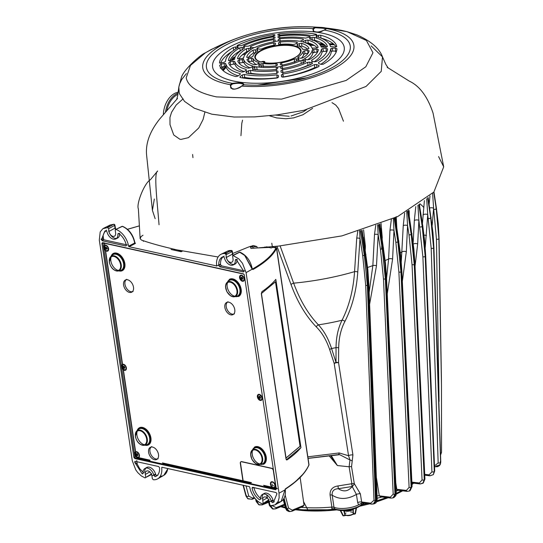 <?xml version="1.0" encoding="UTF-8"?>
<svg xmlns="http://www.w3.org/2000/svg" width="543" height="543" viewBox="0 0 543 543"><rect width="100%" height="100%" fill="white"/><g stroke="black" fill="none" stroke-linecap="round" stroke-linejoin="round"><path stroke-width="0.81" d="M269.145 499.608L262.479 503.924A16.249 10.446 62.2 0 1 249.76 487.152L249.325 486.616L161.984 467.265L161.685 467.638L162.228 467.319M161.984 467.265L161.685 467.638A16.249 10.446 62.2 0 1 157.667 478.858A16.249 10.446 62.2 0 1 153.275 479.727L152.332 478.621L151.925 475.878L155.569 474.032M268.914 500.327L262.669 503.958L268.466 500.354A1.018 0.658 59.3 0 0 268.894 500.341M263.145 503.171L262.737 500.429A4.568 2.939 62.2 0 1 263.85 497.15A4.568 2.939 62.2 0 1 269.342 501.895L269.749 504.637L270.699 505.743L275.077 504.868L278.104 501.522L279.156 497.714L279.041 493.207L246.074 272.634L252.162 269.206L253.045 269.484A0.509 0.36 -119.4 0 0 252.59 268.948L251.986 268.792M308.981 464.652L308.994 464.733C305.499 472.817 297.768 480.772 285.794 488.598L285.136 489.806L279.041 493.207M285.007 489.881L281.131 501.474L277.568 502.458M224.687 253.561A16.012 10.29 62.2 0 1 227.402 251.192A16.012 10.29 62.2 0 1 231.128 250.52A1.018 0.679 63.2 0 1 232.085 251.633A1.018 0.373 -8.5 0 0 232.336 251.328A1.018 0.373 -8.5 0 0 232.024 251.117A1.018 0.719 94.1 0 0 231.128 250.52L225.067 253.588L226.01 254.701L226.417 257.443A4.568 2.939 62.2 0 0 231.8 262.242A4.568 2.939 62.2 0 0 233.022 258.902L232.614 256.16L233.286 255.414L239.694 252.244L244.723 255.481L252.162 269.206A0.509 0.36 -42.6 0 0 252.217 269.036L251.938 268.581A0.509 0.339 102.5 0 0 251.972 268.704M239.029 252.57A1.018 0.638 63.8 0 1 239.273 252.244L232.886 255.42L238.757 258.821L242.497 263.321L246.074 272.634M239.273 252.244A1.018 0.638 63.8 0 1 239.28 252.237A1.018 0.638 63.8 0 1 239.694 252.244A1.018 0.624 -68.5 0 1 240.094 252.203C246.502 255.278 250.554 260.803 252.251 268.785L252 268.853M135.994 455.713L104.161 242.707M134.929 457.023L133.911 457.444L101.921 243.407L103.604 242.884M142.999 235.194L140.915 236.762L140.169 238.716L141.445 240.054L145.361 241.418C153.655 244.14 164.224 246.963 177.059 249.895L218.11 256.995M232.662 253.506L248.49 247.045L253.445 245.545L256.873 246.57L257.362 247.954L278.83 246.054L341.934 235.893L397.632 216.589L433.891 192.025L443.699 166.844L438.581 156.588M134.576 242.578L134.657 243.074A0.509 0.339 -117 0 0 135.092 243.61L135.478 243.216L134.61 242.789M151.755 473.788L145.056 477.908L141.316 475.926L137.841 472.695L135.77 469.892L132.268 460.688L99.301 240.115L100.204 231.888L102.851 228.718L107.643 227.578L108.593 228.684L109 231.427A4.568 2.939 62.2 0 0 114.376 236.232A4.568 2.939 62.2 0 0 115.605 232.893L115.197 230.151L115.863 229.397L122.297 226.411A16.012 10.29 62.2 0 1 134.657 243.074L134.603 242.585L134.657 243.074L128.582 246.169L129.017 246.705L135.092 243.61M273.305 247.187L271.195 247.954L268.934 247.452L256.859 247.988M216.63 265.927L129.017 246.705M171.031 249.475L181.158 251.714L182.496 251.056M103.455 238.004L101.039 239.212M253.045 269.484C265.16 262.602 273.02 255.522 276.638 248.239L276.489 248.09A0.509 0.339 102.5 0 0 276.082 247.798C272.484 255.047 264.651 262.099 252.59 268.948L252.217 269.036M286.378 459.812L287.098 459.867L286.032 459.045L261.312 293.62L261.957 291.639A119.854 43.949 -8.5 0 0 275.824 279.367L300.965 447.588A119.854 43.949 171.5 0 1 287.098 459.867L286.724 459.982M285.36 489.311L285.218 489.847L285.475 488.999L295.236 481.817L302.695 474.467M285.794 488.598A0.509 0.353 57 0 1 285.475 488.999L285.231 488.917M181.124 251.341L178.26 250.703M415.042 266.24L417.669 243.963L418.891 220.343L422.882 256.744L431.936 471.853L429.065 474.867L424.714 474.338M415.782 206.618L414.323 220.607A3.048 1.561 3 0 1 418.891 220.343L417.906 205.234M408.472 210.406L409.558 220.112A3.048 1.602 -178 0 1 408.852 219.467M409.286 215.863L409.15 210.603M402.343 281.389L406.327 251.769L407.569 225.583L409.001 234.827L412.035 264.638L422.06 479.958L419.339 483.005L411.872 482.116M404.664 213.06L403.252 225.678A3.048 1.554 2.7 0 1 407.569 225.583L406.707 211.451M395.352 217.662L396.865 230.11A3.048 1.595 -178.2 0 1 396.702 230.008M396.811 227.924L396.214 216.643M387.254 293.844L392.596 259.059L393.98 230.361L395.833 242.212L398.888 272.029L409.11 487.39L406.388 490.438L396.79 489.291L395.799 482.971M391.408 218.897L389.969 230.293A3.048 1.554 2.8 0 1 393.98 230.361L393.281 218.374M379.903 224.15L381.96 239.646A3.048 1.595 -178.2 0 1 381.593 239.395M381.987 237.42A3.048 1.595 -178.2 0 1 382.231 237.311L381.023 223.254M369.64 304.073L376.482 265.819L378.166 234.685L380.439 249.108L383.487 278.919L393.18 494.164L390.315 497.184L379.292 495.834L376.414 477.718M375.77 225.223L374.5 234.467A3.048 1.568 3.1 0 1 378.166 234.685L377.629 224.802M362.1 230.286L364.726 248.714A3.048 1.609 -177.9 0 1 364.115 248.199M363.878 247.54A3.048 1.609 -177.9 0 1 363.966 247.201M364.76 246.468A3.048 1.609 -177.9 0 1 365.385 246.223L363.566 229.832M357.823 231.026L356.724 238.18A3.048 1.588 3.7 0 1 360.002 238.526L362.697 255.488L365.697 285.285L373.991 500.218L370.767 503.171L361.652 501.99L360.369 493.838L354.294 483.609L351.545 466.688L352.916 454.959L338.56 362.717L338.669 347.92C338.852 337.821 340.936 328.977 344.927 321.395C352.217 307.033 356.493 290.573 357.762 272.016L360.002 238.526L359.615 230.707M356.724 238.18L354.572 271.643C353.33 289.914 349.156 306.109 342.036 320.241C338.133 328.04 336.137 337.169 336.049 347.615L336.002 362.398L331.576 348.511C328.359 338.615 323.961 330.728 318.381 324.85C308.207 314.18 299.967 300.286 293.654 283.168L280.12 245.952M271.799 243.237L272.416 247.377M267.129 247.527L267.02 246.8M275.722 246.291L275.932 247.703M265.038 246.909L264.841 247.649M365.256 249.807L365.385 246.223M374.5 234.467L372.851 265.588L369.159 292.29M382.184 238.744L382.231 237.311M389.969 230.293L388.598 258.984L386.548 278.444M403.252 225.678L401.263 261.733M414.323 220.607L413.169 242.653M419.522 205.505L422.773 225.813A1.52 0.557 171.5 0 1 422.603 226.126L424.504 241.37L425.529 256.153L434.597 471.202L433.423 474.46M424.395 200.591L422.434 223.533M429.988 195.894L429.126 204.182M254.253 497.449L252.59 498.141L248.762 496.092L246.013 485.883M256.527 500.951L256.948 501.997M300.136 477.46L304.06 505.275L292.277 510.149L288.55 508.044L285.19 495.189M258.963 504.786L256.486 501.813L255.848 499.37M256.357 499.893L256.9 501.976L259.255 504.922L261.882 504.881L268.561 502.132M262.357 503.877L259.439 502.418M268.378 501.433L264.041 503.218M269.756 504.956L270.624 506.619M250.33 246.352L250.92 248.422L250.52 247.031L256.873 246.57M250.119 246.427L250.52 247.031M101.921 243.407L102.539 242.646L243.42 273.855L244.296 274.955L276.278 488.971L275.681 489.745L134.8 458.536L135.926 458.075M241.492 461.733L271.581 468.399A2.029 1.303 62.2 0 1 273.326 470.591L275.837 487.417A2.029 1.303 62.2 0 1 275.321 488.89A2.029 1.303 62.2 0 1 274.649 488.958L244.56 482.293A2.029 1.303 62.2 0 1 242.816 480.1L240.305 463.281A2.029 1.303 62.2 0 1 240.82 461.808A2.029 1.303 62.2 0 1 241.492 461.733L241.696 461.625A2.029 1.303 62.2 0 0 241.031 461.699A2.029 1.303 62.2 0 0 240.508 463.172L243.02 479.992A2.029 1.303 62.2 0 0 244.771 482.184L135.791 458.041A1.018 0.652 62.2 0 1 134.915 456.948L103.068 243.861A1.018 0.652 62.2 0 1 103.333 243.128A1.018 0.652 62.2 0 1 103.665 243.088L243.468 274.059A1.018 0.652 62.2 0 1 244.343 275.158M241.696 461.625L271.785 468.29A2.029 1.303 62.2 0 1 273.529 470.482M137.121 430.68A9.699 6.238 62.2 0 1 139.375 427.769A9.699 6.238 62.2 0 1 149.413 433.436A9.699 6.238 62.2 0 1 148.429 444.927A9.699 6.238 62.2 0 1 144.805 445.158M111.071 256.377A9.699 6.238 62.2 0 1 113.324 253.466A9.699 6.238 62.2 0 1 123.37 259.14A9.699 6.238 62.2 0 1 122.379 270.624A9.699 6.238 62.2 0 1 118.761 270.862M124.462 370.367A3.299 2.124 62.2 0 1 121.584 366.07A3.299 2.124 62.2 0 1 124.741 364.91A3.299 2.124 62.2 0 1 126.417 368.086A3.299 2.124 62.2 0 1 124.462 370.367M106.652 251.205A3.299 2.124 62.2 0 1 103.774 246.909A3.299 2.124 62.2 0 1 106.937 245.748A3.299 2.124 62.2 0 1 108.614 248.925A3.299 2.124 62.2 0 1 106.652 251.205M137.522 457.749A3.299 2.124 62.2 0 1 134.644 453.453A3.299 2.124 62.2 0 1 137.807 452.292A3.299 2.124 62.2 0 1 139.476 455.468A3.299 2.124 62.2 0 1 137.522 457.749M129.485 292.412A6.855 4.405 62.2 0 1 123.974 286.595A6.855 4.405 62.2 0 1 125.345 280.039A6.855 4.405 62.2 0 1 132.438 284.043A6.855 4.405 62.2 0 1 131.739 292.168A6.855 4.405 62.2 0 1 129.485 292.412M154.483 459.697A6.855 4.405 62.2 0 1 148.979 453.887A6.855 4.405 62.2 0 1 150.343 447.33A6.855 4.405 62.2 0 1 157.443 451.335A6.855 4.405 62.2 0 1 156.744 459.453A6.855 4.405 62.2 0 1 154.483 459.697M266.246 457.125A9.699 6.238 62.2 0 1 263.769 464.15L263.423 464.333A9.699 6.238 -117.8 0 0 265.907 457.308A9.699 6.238 -117.8 0 0 254.368 447.174L254.715 446.991A9.699 6.238 62.2 0 1 266.246 457.125M241.18 289.365A9.699 6.238 62.2 0 1 238.696 296.397L238.35 296.573A9.699 6.238 -117.8 0 0 240.834 289.548A9.699 6.238 -117.8 0 0 229.302 279.414L229.641 279.238A9.699 6.238 62.2 0 1 241.18 289.365M242.416 281.281A3.299 2.124 62.2 0 1 239.538 276.991A3.299 2.124 62.2 0 1 242.701 275.83A3.299 2.124 62.2 0 1 244.377 279.007A3.299 2.124 62.2 0 1 242.416 281.281M260.226 400.442A3.299 2.124 62.2 0 1 257.348 396.146A3.299 2.124 62.2 0 1 260.511 394.985A3.299 2.124 62.2 0 1 262.188 398.162A3.299 2.124 62.2 0 1 260.226 400.442M230.761 314.845A6.855 4.405 62.2 0 1 225.25 309.035A6.855 4.405 62.2 0 1 226.614 302.471A6.855 4.405 62.2 0 1 233.714 306.483A6.855 4.405 62.2 0 1 233.015 314.601A6.855 4.405 62.2 0 1 230.761 314.845M251.497 482.646L162.377 462.901M276.971 488.286L263.545 485.313M276.183 488.245A1.018 0.652 62.2 0 1 275.925 488.978A1.018 0.652 62.2 0 1 275.593 489.012L274.86 488.849A2.029 1.303 62.2 0 0 275.525 488.781L275.321 488.89M150.119 460.186L137.169 457.315M250.886 482.863L162.995 463.389M149.61 460.43L137.006 457.634L136.117 456.541M277.371 488.727L264.265 485.829M334.373 44.764L329.784 44.702M324.239 44.641L319.922 44.587M312.483 44.499L308.852 44.458M307.128 43.501L310.094 43.535M319.053 43.644L322.895 43.691M329.194 43.766L333.354 43.813M308.214 44.071L311.594 44.105M319.596 44.207L323.723 44.255M329.567 44.322L333.979 44.377M221.598 69.063L223.906 66.477M230.85 58.705L233.924 55.25M282.964 71.276L282.577 71.323M312.198 50.255A34.637 12.699 171.5 0 1 304.854 58.488L304.528 58.909L305.003 59.228L307.297 59.784L309.517 59.492A40.834 14.973 -8.5 0 0 318.361 49.589L316.8 49.148L313.657 49.535L312.198 50.255L312.768 53.092L314.227 52.372L313.073 52.535L317.594 52.006M305.607 40.297L303.456 41.37L303.042 41.804L303.428 42.137A34.637 12.699 171.5 0 1 312.015 48.117L316.698 48.028L318.157 47.268A40.834 14.973 -8.5 0 0 307.827 40.067L305.607 40.297L306.021 43.182L308.248 42.958A40.671 14.912 171.5 0 1 317.241 47.933M238.9 58.997A40.671 14.912 171.5 0 1 246.827 51.612L249.033 51.218L248.599 48.327L246.4 48.727A40.834 14.973 -8.5 0 0 237.556 58.63L237.556 58.698M238.968 63.158L243.753 62.309L242.599 62.472L244.146 62.771L243.868 59.886L242.321 59.594L239.198 60.083L237.753 60.952A40.834 14.973 -8.5 0 0 248.09 68.153L250.296 67.821L252.427 66.64L252.834 66.198L252.447 65.873A34.637 12.699 171.5 0 1 243.868 59.886M229.669 60.85A49.915 18.306 171.5 0 1 240.237 50.743L241.119 50.397M232.2 51.354A59.16 21.693 -8.5 0 0 220.58 63.253M313.216 40.202L314.607 40.257A49.915 18.306 171.5 0 1 326.642 47.16M336.076 46.969A59.16 21.693 -8.5 0 0 321.049 38.132L320.628 35.227A59.316 21.754 171.5 0 1 336.762 46.481L336.769 46.535M314.132 61.814A44.037 16.147 -8.5 0 0 321.985 52.074L323.458 51.436L327.042 51.293M320.75 64.278A53.282 19.541 -8.5 0 0 331.284 51.605L332.764 51.056L336.504 51.164M242.626 77.954L244.723 77.405A53.282 19.541 -8.5 0 0 277.14 77.792L277.792 77.792M246.508 73.061L246.468 73.095A50.071 18.36 -8.5 0 0 276.523 73.454L278.057 72.524L277.921 71.126L276.462 70.685A43.881 16.093 171.5 0 1 250.438 70.373L248.402 70.773L248.837 73.678L250.866 73.271A44.037 16.147 -8.5 0 0 263.932 74.316M282.536 77.16L283.29 76.93A53.282 19.541 -8.5 0 0 314.852 67.522L316.936 67.434L316.508 64.502L314.417 64.597A53.119 19.48 171.5 0 1 282.706 74.045L281.369 74.975L281.539 76.604M297.272 69.334A44.037 16.147 -8.5 0 0 308.044 65.208L310.107 65.038L309.686 62.133L307.616 62.309A43.881 16.093 171.5 0 1 282.279 69.864L280.941 70.705L281.084 72.131M283.331 75.294L282.964 75.328M220.275 68.167L221.693 67.122L224.442 66.327L225.963 66.456A53.282 19.541 -8.5 0 0 238.248 75.837M229.716 65.119L233.476 64.122L235.004 64.332A44.037 16.147 -8.5 0 0 244.187 71.595M251.518 58.291L248.375 58.732L246.929 59.56A31.589 11.586 -8.5 0 0 254.334 64.726L256.574 64.454L258.719 63.321L258.773 62.56A25.392 9.312 171.5 0 1 253.052 58.576L251.518 58.291L251.796 61.176L253.364 61.746A25.569 9.374 -8.5 0 0 256.31 64.569M304.555 53.764A26.41 9.686 171.5 0 1 304.542 54.069L305.03 53.669L304.46 50.832L303.008 51.531A25.392 9.312 171.5 0 1 298.114 57.015L298.29 57.741L300.584 58.244L302.811 57.891A31.589 11.586 -8.5 0 0 309.157 50.791L309.157 50.73M301.168 58.298A25.569 9.374 -8.5 0 0 303.632 54.66L304.542 54.069M262.669 64.8L263.104 64.705M256.31 69.674L257.097 69.687L256.663 66.809L254.633 67.128L252.495 68.309L252.665 69.165A40.834 14.973 -8.5 0 0 276.115 69.45L277.683 68.615L277.575 67.4L276.149 67.04A34.637 12.699 171.5 0 1 256.663 66.809M258.088 69.837A34.793 12.761 171.5 0 1 257.097 69.687M312.768 53.092A34.793 12.761 171.5 0 1 307.616 59.845M250.208 67.868A34.793 12.761 171.5 0 1 244.146 62.771M282.686 67.773L282.251 67.827M309.157 50.791L307.603 50.384L308.085 53.248M307.847 53.275L305.03 53.669M299.308 43.555L297.157 44.689L297.109 45.442A25.392 9.312 171.5 0 1 302.824 49.433L307.508 49.27L308.953 48.449A31.589 11.586 -8.5 0 0 301.541 43.284L299.308 43.555L299.722 46.447L301.962 46.175A31.426 11.525 171.5 0 1 307.793 49.223M248.327 57.612A31.426 11.525 171.5 0 1 253.5 53.01L255.733 52.651L255.298 49.759L253.065 50.119A31.589 11.586 -8.5 0 0 246.726 57.219L246.726 57.3M251.796 61.176L248.972 61.569L248.375 58.732M248.422 61.692L248.972 61.569M136.714 460.518L137.264 464.19L134.773 462.141L134.908 461.38M103.156 235.995L103.706 239.673L101.5 239.531L104.236 232.513L106.706 230.096M244.241 46.298L244.072 45.598L244.045 46.277L248.334 46.196A43.881 16.093 171.5 0 1 273.679 38.641L275.043 37.976L274.975 37.06L273.339 36.876L273.502 38.668M273.339 36.876A50.071 18.36 -8.5 0 0 244.072 45.598L244.37 47.662M219.501 63.11L224.062 62.282L225.494 61.373A53.119 19.48 171.5 0 1 237.773 47.614L237.671 47.037L235.452 46.963L233.3 47.54L233.728 50.445M101.5 239.531L104.901 231.033L105.817 230.653L106.93 231.651A7.616 4.894 -117.8 0 0 115.761 238.947A7.616 4.894 -117.8 0 0 117.885 234.074L118.897 233.605M157.891 475.213A13.141 8.444 62.2 0 1 156.859 475.668L155.739 474.684L153.988 475.661L155.108 476.659A13.202 8.484 62.2 0 0 156.208 476.184A13.202 8.484 62.2 0 0 159.54 467.713L158.658 466.539L135.234 461.346L134.773 462.141M146.725 476.978L151.042 474.534A1.018 0.665 60.5 0 0 151.504 474.521A1.018 0.665 60.5 0 1 151.504 474.521L146.725 476.978M242.361 49.915L241.981 47.37L239.809 47.852L240.237 50.743M253.092 247.784L252.481 245.68M154.327 199.043L152.42 210.385L155.149 218.659M257.362 247.947L250.92 248.422M300.252 41.187L303.401 39.809L303.252 39.055A40.834 14.973 -8.5 0 0 279.794 38.77L278.213 39.503L278.301 40.61L279.733 40.969A34.637 12.699 171.5 0 1 299.22 41.2L300.252 41.187A35.044 12.849 -8.5 0 1 301.684 41.478A35.044 12.849 -8.5 0 1 303.042 41.804L303.428 42.137M303.401 39.809L303.252 39.055L303.299 39.856M278.308 40.637L278.742 40.929A35.044 12.849 -8.5 0 0 274.914 41.472L275.192 39.931L273.529 39.653A40.834 14.973 -8.5 0 0 250.69 46.46L250.662 47.241L252.943 47.696L254.979 47.438A34.637 12.699 171.5 0 1 273.957 41.784L274.914 41.472M250.201 46.969L251.036 48.829M237.583 58.759L242.226 58.474L243.678 57.755A34.637 12.699 171.5 0 1 251.029 49.522L251.348 49.094L250.88 48.782L248.599 48.327M252.699 69.171L253.045 70.773M280.717 68.242L282.387 68.567A40.834 14.973 -8.5 0 0 305.227 61.759L305.234 60.877L302.94 60.321L300.897 60.572A34.637 12.699 171.5 0 1 281.926 66.226L280.595 66.979L280.704 68.214M305.716 61.244L305.234 60.877L305.288 61.726M239.809 47.852A50.071 18.36 -8.5 0 0 228.474 60.551L230.008 60.789L234.542 59.289A43.881 16.093 171.5 0 1 244.357 48.293L244.228 47.635L241.981 47.37M244.357 48.293L244.228 47.635L244.282 48.341M279.74 35.18L279.448 33.781L277.86 34.324L277.982 35.159L279.333 35.227A53.119 19.48 171.5 0 1 311.899 35.621L316.189 34.779L316.087 34.223L316.128 34.8M316.304 36.476L316.087 34.223A59.316 21.754 171.5 0 0 279.448 33.781M241.913 72.083L244.092 71.656L246.196 70.285L246.189 69.429A43.881 16.093 171.5 0 1 234.732 61.44L233.198 61.216L230.103 61.902L228.671 62.852A50.071 18.36 -8.5 0 0 241.913 72.083M246.346 72.375L246.25 70.251M279.577 36.001L277.996 36.639L278.064 37.569L279.496 37.82A43.881 16.093 171.5 0 1 305.519 38.132L309.761 37.019L309.632 36.361A50.071 18.36 -8.5 0 0 279.577 36.001L279.944 37.772M309.877 38.804L309.68 37.046M225.684 63.531L224.157 63.395L221.096 64.271L219.684 65.309A59.316 21.754 171.5 0 0 235.818 76.563L237.983 76.04L240.06 74.479L240.026 73.536A53.119 19.48 171.5 0 1 225.684 63.531L225.963 66.456M240.447 73.909L240.026 73.536L240.094 74.452M281.091 72.165L282.754 72.572A50.071 18.36 -8.5 0 0 312.021 63.85L312.008 62.879L309.686 62.133M312.496 63.314L312.008 62.879L312.069 63.83M336.965 48.775L335.377 48.157L332.18 48.171L330.701 48.727A53.119 19.48 171.5 0 1 318.415 62.486L318.571 63.416L320.92 64.352L323.146 64.257A59.316 21.754 171.5 0 0 336.965 48.775L336.965 48.748M318.632 63.436L318.415 62.486L318.571 63.416M327.626 48.904L326.051 48.375L322.881 48.578L321.415 49.216A43.881 16.093 171.5 0 1 311.601 60.212L311.75 61.047L314.071 61.793L316.291 61.597A50.071 18.36 -8.5 0 0 327.626 48.904L327.626 48.87M311.791 61.06L312.191 62.954M248.402 70.773L246.298 72.144L246.461 73.095L245.911 72.728M240.359 77.568A59.316 21.754 171.5 0 0 276.998 78.009L278.511 76.991L278.349 75.402L276.862 74.873A53.119 19.48 171.5 0 1 244.289 74.479L242.259 74.968L240.182 76.529L240.359 77.568L239.809 77.181M281.546 76.644L283.215 77.133A59.316 21.754 171.5 0 0 318.89 66.497L319.101 65.567L316.508 64.502M320.628 35.227L318.395 35.268L316.189 35.967L316.169 36.564A53.119 19.48 171.5 0 1 330.511 46.569L335.275 47.044L336.762 46.481M316.338 36.612L316.508 38.058M321.225 47.065L325.949 47.261L327.422 46.596A50.071 18.36 -8.5 0 0 314.187 37.365L311.96 37.501L309.781 38.397L309.761 39.076A43.881 16.093 171.5 0 1 321.225 47.065M309.951 39.123L309.781 38.397L309.761 39.076M237.691 45.877L237.556 45.293L237.522 45.87L241.771 45.503A53.119 19.48 171.5 0 1 273.489 36.055L274.88 35.471L274.846 34.745L273.231 34.657L273.36 36.076M237.793 47.051L237.556 45.293A59.316 21.754 171.5 0 1 273.231 34.657M237.773 47.614L237.671 47.037L237.719 47.648M219.487 63.063L219.481 63.015A59.316 21.754 171.5 0 1 233.3 47.54M320.092 45.008L320.614 44.641A62.316 22.854 171.5 0 1 325.549 45.816M325.053 45.334A62.689 22.989 -8.5 0 0 320.784 44.35L320.614 44.641M183.127 98.853L176.197 104.996L171.561 112.292L169.952 117.444L170.007 124.659L173.74 134.983L179.835 139.218L181.036 139.408L188.482 137.65L198.731 127.985L203.075 119.508L204.847 112.374M186.378 73.597L181.715 79.509L179.57 83.955L178.81 87.145L179.176 92.575L179.645 94.075L184.545 101.392L194.326 108.22L211.818 114.193L234.067 117.023L254.572 116.901L277.378 114.844L303.992 110.297L366.05 86.446L381.24 71.357L382.496 56.9L371.181 45.917M242.545 120.159L241.798 123.404L240.949 135.675M312.598 108.328L302.906 114.77L293.654 117.879L285.923 118.754L276.665 117.926L269.593 115.822M343.461 121.238L338.527 108.532L335.778 105.077L331.997 102.641M291.014 116.032L303.374 111.763L306.428 109.767M275.545 115.096L289.222 116.263M247.778 498.678L246.074 496.159L243.135 485.245M243.393 485.299L246.379 496.383A1.52 0.692 -15.1 0 0 248.762 496.092M284.091 498.325L286.765 508.519L289.745 511.601L291.408 511.296A1.52 0.943 -112.5 0 0 291.822 511.268A1.52 0.943 -112.5 0 0 292.277 510.149M145.728 477.161L145.314 474.419A4.568 2.939 62.2 0 1 146.427 471.141A4.568 2.939 62.2 0 1 151.925 475.878M216.657 265.683L216.358 266.056L216.657 265.683A16.249 10.446 62.2 0 1 221.082 254.253A16.249 10.446 62.2 0 1 225.067 253.588M121.652 226.709A1.018 0.645 65 0 1 121.903 226.411L115.863 229.397A16.249 10.446 62.2 0 1 128.582 246.169M153.988 475.661A7.616 4.894 -117.8 0 0 144.967 468.466A7.616 4.894 -117.8 0 0 143.04 473.231L142.151 473.788L142.782 473.869M143.04 473.279L142.151 473.788L134.65 462.195M235.581 259.439L236.191 259.534L235.302 260.083A7.616 4.894 -117.8 0 1 233.178 264.957A7.616 4.894 -117.8 0 1 224.354 257.66L223.234 256.663A13.202 8.484 62.2 0 0 222.467 256.968A13.202 8.484 62.2 0 0 218.802 265.608L219.684 266.783L243.454 271.928M236.191 259.534L243.692 271.12L243.108 271.975L243.671 271.656M273.17 500.748L271.412 501.671L272.525 502.669L274.296 501.739L273.17 500.748A7.683 4.941 -117.8 0 0 264.074 493.512A7.683 4.941 -117.8 0 0 262.126 498.25M271.412 501.671A7.616 4.894 -117.8 0 0 262.391 494.476A7.616 4.894 -117.8 0 0 260.457 499.248L259.568 499.798A13.202 8.484 62.2 0 1 252.074 488.211L253.852 487.383A13.141 8.444 62.2 0 0 261.231 498.793M252.074 488.211L252.339 487.39M252.651 487.356L276.075 492.549L276.957 493.723L273.455 502.282L272.525 502.669M117.885 234.074L118.774 233.524L118.177 233.422M118.774 233.524A13.202 8.484 62.2 0 1 126.268 245.11L126.044 245.911M126.261 245.626L125.691 245.959L102.267 240.773L103.706 239.673M101.385 239.599L102.267 240.773M133.911 457.444L134.8 458.536M232.635 89.127L230.741 86.955L230.972 85.041A0.509 0.353 -158.1 0 0 230.327 84.674C230.599 90.138 234.4 90.606 241.716 86.093L243.793 84.769C243.95 82.794 240.155 82.319 232.404 83.35L230.327 84.674A76.387 28.012 171.5 0 1 215.72 48.816A76.387 28.012 171.5 0 1 314.947 27.15L312.89 28.636C313.06 32.756 316.854 33.232 324.28 30.055L326.336 28.569C326.764 27.822 322.97 27.347 314.947 27.15L315.266 27.741L322.203 28.188C325.814 28.582 327.022 28.867 325.814 29.057M326.852 28.311L347.004 31.664L366.376 40.447L372.966 52.746L365.819 66.775L346.108 80.452L281.539 99.125L216.481 96.898C198.263 92.982 188.17 86.642 186.195 77.893L190.464 65.438L205.342 52.847L211.349 49.427L227.598 42.184M260.396 62.173L260.355 61.888A1.018 0.373 -8.5 0 0 261.651 61.8L261.692 62.078A1.52 0.557 171.5 0 1 264.007 62.228A1.52 0.557 171.5 0 1 263.823 62.547A1.018 0.373 -8.5 0 0 263.701 62.764L263.66 62.486A1.018 0.373 -8.5 0 0 264.061 62.717L264.108 62.995M261.651 61.8A1.52 0.557 171.5 0 1 263.966 61.95A1.52 0.557 171.5 0 1 263.783 62.269A1.018 0.373 -8.5 0 0 263.66 62.486M264.258 62.608L264.461 62.723A22.854 8.383 -8.5 0 0 288.686 60.259A22.854 8.383 -8.5 0 0 300.571 50.811A22.854 8.383 -8.5 0 0 276.726 45.904A22.854 8.383 -8.5 0 0 255.366 57.565A22.854 8.383 -8.5 0 0 260.708 61.888L261.359 61.854A2.029 0.747 171.5 0 1 263.518 61.379A2.029 0.747 171.5 0 1 264.835 61.875A2.029 0.747 171.5 0 1 264.298 62.499M264.312 62.594A2.029 0.747 -8.5 0 0 264.848 61.97A2.029 0.747 -8.5 0 0 263.531 61.474A2.029 0.747 -8.5 0 0 261.373 61.943M251.029 49.522L251.348 49.094A35.044 12.849 -8.5 0 1 253.975 47.709M252.834 66.185L252.447 65.873L252.502 66.599M260.355 61.888A23.363 8.566 171.5 0 1 254.837 57.456A23.363 8.566 171.5 0 1 276.672 45.531A23.363 8.566 171.5 0 1 301.046 50.553A23.363 8.566 171.5 0 1 288.856 60.219A23.363 8.566 171.5 0 1 264.061 62.717M297.347 45.524L297.557 47.424M282.109 65.058A31.589 11.586 -8.5 0 0 298.48 60.178L298.521 59.336L296.227 58.827L294.225 59.072A25.392 9.312 171.5 0 1 281.586 62.832L280.297 63.579L280.398 64.739L282.109 65.058L282.34 66.151M299.105 61.366L298.989 59.628L298.521 59.336L298.569 60.13M298.114 57.015L298.29 57.741L298.114 57.015M307.603 50.384L304.46 50.832M258.963 65.751L258.773 64.936L258.957 65.751A31.589 11.586 -8.5 0 0 275.769 65.947L277.385 65.16L277.283 63.999L275.898 63.64A25.392 9.312 171.5 0 1 262.921 63.483L260.925 63.802L258.773 64.936L259.303 67.169M258.868 65.343L258.821 63.259M273.774 42.951A31.589 11.586 -8.5 0 0 257.402 47.832L257.362 48.673L259.649 49.175L261.658 48.938A25.392 9.312 171.5 0 1 274.296 45.171L275.579 44.431L275.484 43.27L273.774 42.951L274.032 45.843M257.321 50.207L256.887 48.368L257.749 50.316M246.76 57.382L251.416 57.178L252.875 56.472A25.392 9.312 171.5 0 1 257.762 50.994L257.586 50.268L255.298 49.759M257.762 50.994L257.586 50.268L257.647 51.069M297.231 45.008L296.919 42.259A31.589 11.586 -8.5 0 0 280.107 42.055L278.498 42.843L278.6 44.031L279.984 44.37A25.392 9.312 171.5 0 1 292.962 44.526L294.958 44.2L297.516 42.619M260.721 61.983A22.854 8.383 171.5 0 1 255.38 57.66A22.854 8.383 171.5 0 1 276.747 45.992A22.854 8.383 171.5 0 1 300.584 50.906A22.854 8.383 171.5 0 1 288.7 60.354A22.854 8.383 171.5 0 1 264.475 62.812M254.837 57.456L254.877 57.734A23.363 8.566 171.5 0 1 276.713 45.809A23.363 8.566 171.5 0 1 301.087 50.832L301.046 50.553M165.493 112.258A20.315 13.663 -77.5 0 1 178.05 93.186M178.172 92.229A20.315 13.663 102.5 0 0 163.355 114.736M107.31 227.551L110.202 224.992L113.65 224.32A1.018 0.672 62 0 1 114.641 225.426A1.018 0.373 -8.5 0 0 114.892 225.121A1.018 0.373 -8.5 0 0 114.573 224.911L114.458 224.904M134.623 242.85L134.915 242.789C133.191 234.78 129.119 229.309 122.684 226.377A1.018 1.018 0 0 0 121.903 226.411L121.903 226.411A1.018 0.645 65 0 1 122.297 226.411A1.018 0.631 -70 0 1 122.684 226.377A1.018 0.631 -70 0 1 122.962 226.675M226.417 257.443L232.458 254.124A1.018 0.373 -8.5 0 0 232.709 253.819L232.336 251.328A1.018 1.018 0 0 0 231.406 250.466L227.402 251.192L221.082 254.253M251.857 268.127L244.907 255.651M108.593 228.684L114.641 225.426L115.041 228.114A1.018 0.373 -8.5 0 0 115.292 227.809A1.018 0.373 -8.5 0 0 114.973 227.598L114.573 224.911A1.018 0.726 92.3 0 0 113.928 224.259L110.202 224.992L103.455 228.352M115.693 229.302L114.892 225.121A1.018 1.018 0 0 0 113.928 224.259A1.018 0.726 92.3 0 0 113.65 224.32L107.643 227.578M334.318 509.348L335.445 509.375A81.708 29.96 -8.5 0 0 336.042 509.314M296.838 509.191A81.789 29.994 171.5 0 0 333.836 509.266L331.882 508.628L331.474 507.114A82.271 30.17 -8.5 0 0 331.868 507.081A3.048 1.12 171.5 0 1 333.993 507.271A16.249 5.959 -8.5 0 0 334.196 507.352A16.249 5.959 -8.5 0 0 358.631 504.827L362.249 502.832M301.27 507.359A82.271 30.17 -8.5 0 0 331.474 507.114L334.196 507.352L334.631 508.872L331.882 508.628M329.139 455.808L337.379 465.541L349.115 466.783L351.857 483.711L337.984 485.944C332.52 486.772 329.879 489.779 330.063 494.972A3.048 1.12 171.5 0 1 332.187 495.168C339.416 499.77 347.493 499.519 356.405 494.415A3.048 1.134 171.1 0 1 360.369 493.838M304.06 505.275L302.865 506.551A82.271 30.17 171.5 0 1 301.256 506.436M289.29 511.52L291.829 511.268L302.865 506.551L292.134 510.997M275.925 508.547L284.634 504.97M270.312 505.587L273.17 509.069L275.192 508.852A1.52 0.943 -112.3 0 0 275.613 508.832A1.52 0.943 -112.3 0 0 276.075 507.712L272.498 505.723M272.796 508.961L269.919 505.879L268.534 500.551M244.798 270.998L221.449 265.826L220.567 264.651A13.141 8.444 62.2 0 1 224.218 256.12M226.044 256.819A7.683 4.941 -117.8 0 0 234.929 264.108A7.683 4.941 -117.8 0 0 237.074 259.221M127.347 244.981L104.005 239.809M108.614 230.761A7.683 4.941 -117.8 0 0 117.512 238.099A7.683 4.941 -117.8 0 0 119.657 233.252M143.814 472.831L139.734 468.758L137.264 464.19M155.739 474.684A7.683 4.941 -117.8 0 0 146.658 467.496A7.683 4.941 -117.8 0 0 144.709 472.288M126.723 279.312A6.855 4.405 -117.8 0 0 125.352 285.869A6.855 4.405 -117.8 0 0 130.863 291.686A6.855 4.405 -117.8 0 0 133.116 291.442M227.992 301.745A6.855 4.405 -117.8 0 0 226.628 308.309A6.855 4.405 -117.8 0 0 232.132 314.119A6.855 4.405 -117.8 0 0 234.393 313.874M151.721 446.604A6.855 4.405 -117.8 0 0 150.35 453.161A6.855 4.405 -117.8 0 0 155.861 458.971A6.855 4.405 -117.8 0 0 158.122 458.726M155.108 476.659L156.859 475.668M235.302 260.083L236.286 259.602M283.582 499.16L285.761 507.501L287.138 509.551M288.55 508.044A1.52 0.686 -14.7 0 1 286.765 508.519A103.034 37.786 171.5 0 1 286.161 508.458A1.52 0.686 165.3 0 1 285.448 508.085L286.724 510.44L288.91 511.513L286.161 508.458L283.684 499.003M272.98 247.113L276.082 247.798A0.509 0.462 25.9 0 1 276.638 248.239L308.994 464.733A0.509 0.455 22.9 0 1 308.967 464.964L308.967 464.964A0.509 0.455 22.9 0 1 308.818 465.147M275.837 487.417L276.034 487.315A2.029 1.303 62.2 0 1 275.525 488.781M261.448 293.559L286.032 458.048L300.143 446.258L275.559 281.769L261.359 293.559L275.471 281.763L300.048 446.251L285.944 458.041L261.359 293.559M262.188 398.162L262.16 397.876A2.817 1.805 62.2 0 1 261.414 399.723A2.817 1.805 62.2 0 1 260.491 399.818A2.817 1.805 62.2 0 1 258.23 397.435A2.817 1.805 62.2 0 1 258.787 394.741A2.817 1.805 62.2 0 1 259.269 394.605A2.817 1.805 62.2 0 1 260.728 395.168L260.511 394.985M258.943 394.781A2.817 1.805 62.2 0 1 261.536 396.906A2.817 1.805 62.2 0 1 261.081 399.892A2.817 1.805 62.2 0 1 258.169 398.25A2.817 1.805 62.2 0 1 258.461 394.917A2.817 1.805 62.2 0 1 258.943 394.781M259.968 396.017L259.88 396.994L258.984 397.462L259.079 396.485L259.866 396.431L260.559 397.347L260.464 398.324L259.676 398.379L260.504 397.944M259.88 396.994L260.572 397.91M259.676 398.379L258.984 397.462M137.807 452.292L138.024 452.475A2.817 1.805 -117.8 0 0 136.408 451.932A2.817 1.805 -117.8 0 0 136.083 452.047A2.817 1.805 -117.8 0 0 135.519 454.742A2.817 1.805 -117.8 0 0 137.786 457.125A2.817 1.805 -117.8 0 0 138.709 457.023A2.817 1.805 -117.8 0 0 139.456 455.183L139.476 455.468M242.701 275.83L242.925 276.014A2.817 1.805 -117.8 0 0 241.302 275.471A2.817 1.805 -117.8 0 0 240.983 275.586A2.817 1.805 -117.8 0 0 240.42 278.274A2.817 1.805 -117.8 0 0 242.68 280.663A2.817 1.805 -117.8 0 0 243.603 280.561A2.817 1.805 -117.8 0 0 244.35 278.715L244.377 279.007M106.917 250.581A2.817 1.805 -117.8 0 0 107.84 250.486A2.817 1.805 -117.8 0 0 108.586 248.64L108.614 248.925M106.937 245.748L107.154 245.931A2.817 1.805 -117.8 0 0 105.213 245.504A2.817 1.805 -117.8 0 0 104.629 248.124M136.273 456.1L104.446 243.135M126.404 367.903A2.817 1.805 62.2 0 1 125.65 369.64A2.817 1.805 62.2 0 1 124.727 369.742A2.817 1.805 62.2 0 1 122.46 367.36A2.817 1.805 62.2 0 1 123.023 364.665A2.817 1.805 62.2 0 1 124.965 365.093L124.741 364.91M240.977 275.647A2.817 1.805 62.2 0 1 243.678 277.643A2.817 1.805 62.2 0 1 243.278 280.738A2.817 1.805 62.2 0 1 240.366 279.088A2.817 1.805 62.2 0 1 240.651 275.756A2.817 1.805 62.2 0 1 240.977 275.647M242.701 279.109L241.94 279.265L241.207 278.396L241.228 277.385L241.988 277.229L242.721 278.097L242.701 279.109M242.124 276.91L242.103 277.928L242.836 278.79M242.103 277.928L241.207 278.396M241.94 279.265L242.707 278.858M425.217 247.608L427.735 214.6L431.19 248.28L438.16 462.935L434.502 465.833M333.993 507.271L332.187 495.168C331.834 491.103 333.877 488.951 338.33 488.714L352.163 486.494C348.314 491.435 343.699 492.175 338.323 488.72M351.606 483.752L352.163 486.494L356.405 494.415L357.681 502.574A3.048 1.134 171.1 0 1 361.652 501.99L362.751 502.838L371.14 503.918M338.133 454.667L339.708 454.681L349.984 459.989L349.115 466.783A3.048 1.12 170.8 0 1 351.545 466.688M330.544 455.631L337.379 465.541L331.223 455.55M330.83 455.597L331.956 457.084L330.755 455.611M246.264 495.379L246.8 496.553M308.051 458.346L337.447 454.722A2.029 1.622 -97 0 0 337.848 454.735A2.029 1.622 -97 0 0 339.232 452.95L307.827 456.826M276.937 246.203L291.041 284.6C297.476 301.983 305.892 316.094 316.304 326.913C321.979 332.54 326.438 340.115 329.689 349.638L334.203 363.505A3.048 1.134 171.2 0 1 338.56 362.717A3.048 1.486 0.5 0 0 336.002 362.398A3.048 1.588 -18.2 0 0 334.203 363.505L348.552 455.747L349.984 459.989A3.048 2.057 -152.9 0 1 352.19 461.088M337.984 485.944L338.33 488.714M351.857 483.711A3.048 0.353 -100 0 0 352.366 486.426A3.048 1.134 -52.4 0 0 354.294 483.609A3.048 1.12 170.8 0 0 351.857 483.711M436.368 208.125A1.52 0.557 171.5 0 1 436.416 208.227A1.52 0.557 171.5 0 1 436.402 208.342L438.221 223.56L439.036 238.302L441.432 381.206M438.221 223.56L437.814 223.058L438.221 223.56M440.597 454.81L441.527 452.217L441.466 385.028L438.914 238.649L436.246 208.756L433.728 192.202M432.18 225.372L433.613 208.24L436.443 239.151L439.083 401.447M441.527 452.217A1.52 0.747 -179.6 0 1 441.534 452.292A1.52 0.747 -179.6 0 1 440.543 452.991M440.122 462.88L440.359 461.516M436.355 466.098A1.52 1.106 102.1 0 0 436.939 465.5M428.04 197.625L432.893 232.804L433.843 247.574L440.76 462.113L440.373 464.102M434.522 466.498L436.144 466.709L440.285 464.34L440.624 462.453A103.034 37.786 171.5 0 0 440.76 462.113A1.52 0.713 -1.5 0 0 440.78 461.991L440.454 463.919M432.893 232.804L432.54 232.2L432.723 234.223M438.16 462.935A1.52 0.713 178.5 0 0 440.624 462.453L433.599 247.886L430.728 217.94L427.66 197.944M422.963 215.048A3.048 1.581 3.5 0 1 427.735 214.6L426.669 198.772M436.144 466.709A1.52 0.984 -82.7 0 1 435.662 466.824A1.52 0.984 -82.7 0 1 434.895 465.887M419.461 204.182L419.759 207.066M434.169 471.629L434.278 470.469M431.936 471.853A1.52 0.692 177.7 0 0 434.312 471.5A103.034 37.786 171.5 0 0 434.597 471.202A1.52 0.699 -2.3 0 0 434.705 470.93L433.246 474.663L434.312 471.5L425.196 256.439L422.203 226.465L418.836 204.609M425.312 256.344L425.271 255.373A1.52 0.692 -2.5 0 1 425.692 255.821L434.705 470.924M424.748 475.016L430.307 475.702L433.246 474.663L429.839 475.811A1.52 0.991 -83 0 1 429.065 474.867M430.307 475.702A1.52 0.991 -83 0 1 429.839 475.811L424.755 475.186M424.287 480.182L414.506 263.294M408.234 211.125L413.583 249.373L414.642 264.169L424.68 479.462L423.017 483.148M411.35 482.741L420.574 483.847L422.787 483.324L424.287 479.727L414.228 264.427L411.18 234.44L407.562 211.159M420.574 483.847A1.52 0.991 -83.2 0 1 420.119 483.949A1.52 0.991 -83.2 0 1 419.339 483.005M411.105 488.279L411.655 486.066L401.433 270.699L400.374 255.984L398.467 240.827A1.52 0.557 171.5 0 1 398.874 241.133L398.874 241.133A1.52 0.557 171.5 0 1 398.44 241.615A136.612 50.099 171.5 0 1 397.856 241.906L394.143 218.13M394.89 217.872L400.361 256.859L401.42 271.656L411.635 487.023L409.707 490.831M406.755 491.177L397.734 490.254L407.169 491.381A1.52 0.991 -83.2 0 0 407.61 491.279L409.381 491.021L411.139 487.268L400.931 271.9L397.856 241.906A1.52 0.563 171.1 0 1 395.833 242.212M409.381 491.015L407.162 491.381A1.52 0.991 -83.2 0 1 406.388 490.438M394.904 495.433L395.84 492.861L386.107 277.609L385.075 262.9L383.168 247.737A1.52 0.557 171.5 0 1 383.575 248.042A1.52 0.557 171.5 0 1 382.964 248.606L384.885 263.85L385.924 278.647L395.582 493.92L393.478 497.714M393.906 497.612L391.089 498.128A1.52 0.991 -83 0 0 391.523 498.033L393.051 497.917L394.978 494.144L385.354 278.871L382.286 248.877L378.471 224.605M390.688 497.931L380.758 496.859L391.089 498.128A1.52 0.991 -83 0 1 390.315 497.184M375.396 501.664L376.781 498.936L368.412 283.989L367.435 269.294L365.541 254.138A1.52 0.557 171.5 0 1 365.948 254.436A1.52 0.557 171.5 0 1 365.14 255.074L367.048 270.319L368.025 285.095L376.238 500.089L374.48 503.721L373.957 503.789M373.991 500.218A1.52 0.699 178 0 0 375.498 500.286L367.367 285.313A134.454 49.304 -8.5 0 0 368.025 285.095A1.52 0.692 -2.4 0 0 368.84 284.444L377.202 499.397L376.136 502.709L374.473 503.721L371.962 504.026A1.52 0.984 -82.7 0 1 371.534 504.114L373.401 504.006L375.498 500.286A103.034 37.786 171.5 0 0 376.238 500.089A1.52 0.699 -2.1 0 0 377.202 499.397L377.202 499.397A1.52 0.699 -2.1 0 0 376.781 498.936M365.697 285.285A1.52 0.692 177.7 0 0 367.367 285.313L364.346 255.332L360.409 230.558M362.751 502.838L371.534 504.108A1.52 0.984 -82.7 0 1 370.767 503.171M247.588 498.542L251.687 499.275A1.52 0.943 -112.6 0 0 252.135 499.261L247.981 498.841L246.379 496.383A103.034 37.786 171.5 0 1 246.074 496.159A1.52 0.692 164.9 0 1 245.952 495.976A1.52 0.692 164.9 0 1 245.965 495.759M251.687 499.275L254.694 498.026M252.142 499.261A1.52 0.943 -112.6 0 0 252.59 498.141M258.719 504.698L256.215 501.535A1.52 0.686 165.3 0 1 256.316 501.162M261.882 504.881A1.52 0.943 -112.4 0 0 262.317 504.861L268.595 502.275M258.719 504.705L262.323 504.861A1.52 0.943 -112.4 0 0 262.785 503.945M284.451 504.271L276.075 507.712M427.891 199.451L427.938 198.67A3.048 1.656 -176.5 0 1 427.755 198.548M419.909 211.566L419.99 209.646A3.048 1.622 -177.5 0 1 419.563 209.333M398.372 490.18L396.79 489.291M396.166 491.171L397.014 490.845A82.916 30.408 -8.5 0 0 398.847 489.949M397.632 490.234A3.048 1.819 -115.6 0 0 397.585 490.261A3.048 1.819 -115.6 0 0 397.014 490.845M380.758 496.859L379.292 495.834A3.048 1.127 -9 0 0 376.055 496.126M377.161 498.216L380.847 497.327A82.916 30.408 -8.5 0 0 383.209 496.512M381.288 496.791A3.048 1.242 -108.6 0 0 380.847 497.327M362.412 502.933L361.604 503.103A3.048 2.294 58.2 0 1 362.201 502.866M360.966 503.782A3.048 2.294 58.2 0 1 361.604 503.096L362.079 502.791M357.681 502.574L358.631 504.82M339.232 452.957L348.552 455.747A3.048 1.134 171.2 0 1 352.916 454.959M316.304 326.913A3.048 2.247 135.7 0 1 318.381 324.85A100.896 36.999 171.5 0 0 342.036 320.241A3.048 2.057 27.2 0 1 344.927 321.395M429.703 208.044A3.048 1.615 4.7 0 1 433.613 208.24L432.608 193.369M104.304 248.3A2.817 1.805 62.2 0 1 104.887 245.68A2.817 1.805 62.2 0 1 107.799 247.323A2.817 1.805 62.2 0 1 107.514 250.656A2.817 1.805 62.2 0 1 104.304 248.3M106.713 247.574L107.052 248.667L106.543 249.264L105.688 248.762L105.342 247.669L105.858 247.079L106.713 247.574M106.238 247.194L106.577 248.294L107.439 248.789M106.577 248.294L105.688 248.762M106.143 247.248L105.342 247.669M136.076 452.109A2.817 1.805 62.2 0 1 138.784 454.104A2.817 1.805 62.2 0 1 138.377 457.199A2.817 1.805 62.2 0 1 135.465 455.557A2.817 1.805 62.2 0 1 135.757 452.224A2.817 1.805 62.2 0 1 136.076 452.109M137.8 455.577L137.046 455.726L136.307 454.864L136.334 453.846L137.087 453.697L137.827 454.559L137.8 455.577M137.223 453.378L137.203 454.389L137.942 455.251M137.203 454.389L136.307 454.864M137.046 455.726L137.807 455.326M220.567 264.651L218.802 265.608M300.965 447.588L286.337 459.812M126.071 368.079A2.817 1.805 62.2 0 1 125.318 369.817A2.817 1.805 62.2 0 1 122.406 368.174A2.817 1.805 62.2 0 1 122.698 364.842A2.817 1.805 62.2 0 1 124.822 365.432A2.817 1.805 62.2 0 1 126.071 368.079M123.295 367.584L123.234 366.532L123.947 366.281L124.72 367.075L124.781 368.12L124.069 368.378L123.295 367.584L124.184 367.109L124.965 367.91M124.123 366.063L124.184 367.109M124.775 368.005L124.069 368.378M350.629 511.988A4.317 1.581 171.5 0 1 352.088 512.137A4.317 1.581 171.5 0 1 353.432 513.04C357.05 514.384 343.128 516.861 344.893 514.316L344.269 510.115A4.317 1.581 -8.5 0 0 348.769 511.038A4.317 1.581 -8.5 0 0 352.807 508.839L353.432 513.04A4.317 1.581 171.5 0 1 349.4 515.246A4.317 1.581 171.5 0 1 344.893 514.316A4.317 1.581 171.5 0 1 346.047 512.992M350.629 509.728A14.437 5.294 -8.5 0 0 360.348 505.635A1.52 1.235 -131.3 0 0 361.143 505.377C353.303 510.352 344.676 511.744 335.248 509.565A1.52 1.188 -69.1 0 1 335.241 509.565A1.52 1.188 -69.1 0 0 336.002 509.544A14.437 5.294 -8.5 0 0 346.855 510.332A14.437 5.294 -8.5 0 0 350.629 509.728A4.568 1.677 171.5 0 1 346.855 510.332A4.568 1.677 171.5 0 1 344.52 509.918M353.018 508.526L353.059 508.798A4.568 1.677 171.5 0 1 348.782 511.133A4.568 1.677 171.5 0 1 344.018 510.149L343.984 509.945M122.379 270.624L122.032 270.808A9.699 6.238 -117.8 0 0 123.023 259.316A9.699 6.238 -117.8 0 0 112.985 253.649L113.324 253.466M148.429 444.927L148.083 445.104A9.699 6.238 -117.8 0 0 149.074 433.619A9.699 6.238 -117.8 0 0 139.028 427.945L139.375 427.769M363.932 503.13L361.502 504.556L361.489 502.967L361.93 502.655M396.152 490.926A82.271 30.17 -8.5 0 0 397.598 490.227L397.734 490.254M344.574 512.192L344.214 510.644M345.368 515.212L345.056 515.619L345.368 515.212A5.573 2.043 -8.5 0 1 345.477 515.151M343.76 510.664L345.015 515.382A80.289 29.444 171.5 0 1 343.346 515.612L342.884 515.599L340.705 511.221M356.452 508.099L355.027 513.95A0.509 0.367 105.9 0 0 355.244 513.726M353.031 514.106L353.405 514.282L353.269 509.185M356.065 508.255L355.047 513.732A80.289 29.444 171.5 0 1 353.391 514.038L353.113 514.017M343.108 515.674A0.509 0.387 -125.7 0 0 343.393 515.816L340.794 510.624M360.416 505.384A81.708 29.96 -8.5 0 0 360.79 505.302L362.283 504.698L361.149 505.37A1.52 1.235 -131.3 0 0 361.502 504.556A15.937 5.844 171.5 0 1 334.631 508.872A1.52 1.188 -69.1 0 0 335.241 509.565L334.318 509.354M363.939 503.476L362.276 504.698A81.789 29.994 171.5 0 0 367.082 503.537M340.712 511.214L340.359 510.596A2.029 1.914 40 0 1 340.61 511.119M223.166 70.658L226.207 67.251M232.465 60.239L233.062 59.574A61.515 22.562 171.5 0 1 234.624 58.692M231.861 60.368L233.483 58.549L233.062 59.574M279.333 35.227L279.496 36.008M282.754 72.572L283.059 73.991M253.065 50.119L253.5 53.01M301.962 46.175L301.541 43.284M246.4 48.727L246.827 51.612M321.415 49.216L321.985 52.074M279.496 37.82L279.693 38.784M273.529 39.653L273.72 41.825M279.984 44.37L280.215 45.483M279.733 40.969L279.957 42.076M278.213 39.503L278.511 40.956M280.242 40.915L279.794 38.77M280.697 44.899L280.107 42.055M303.008 51.531L303.632 54.66M323.458 51.436L322.881 48.578M335.377 48.157L335.635 51.056M332.764 51.056L332.18 48.171M326.051 48.375L326.302 51.259M316.8 49.148L317.051 52.033M305.023 59.235L304.854 58.488M294.225 59.072L294.686 62.235M300.897 60.572L301.324 63.45M307.616 62.309L308.044 65.208M314.417 64.597L314.852 67.522M318.856 65.438L318.924 66.484M282.387 68.567L282.645 69.803M281.369 74.975L281.763 76.916M283.29 76.93L282.706 74.045M282.855 72.714L282.279 69.864M282.503 69.063L281.926 66.226M282.041 65.065L281.586 62.832M275.898 63.64L276.115 65.9M263.396 66.646L262.921 63.483M276.149 67.04L276.421 69.918M278.057 72.592L277.921 71.126M276.462 70.685L276.733 73.576M278.505 77.113L278.349 75.402M276.862 74.873L277.14 77.792M240.427 77.581L240.182 76.529M246.522 73.101L246.298 72.144M242.259 74.968L242.701 77.9M244.723 77.405L244.289 74.479M250.866 73.271L250.438 70.373M253.364 61.746L253.052 58.576M221.693 67.122L221.096 64.271M230.694 64.739L230.103 61.902M239.789 62.92L239.198 60.083M224.157 63.395L224.442 66.327M233.198 61.216L233.476 64.122M235.004 64.332L234.732 61.44M221.001 63.151L221.232 64.23M230.008 60.789L230.239 61.868M239.103 58.97L239.334 60.063M235.737 48.85L235.452 46.963M250.886 47.282L250.69 46.46M257.62 48.727L257.402 47.832M330.701 48.727L331.284 51.605M296.919 42.259L296.973 43.135M318.395 35.268L318.687 37.304M314.607 40.257L314.187 37.365M311.96 37.501L312.381 40.392M308.248 42.958L307.827 40.067M263.124 64.841L262.69 64.943M313.535 31.426L313.515 28.989L315.266 27.741M313.515 28.989L312.89 28.636A72.687 26.655 171.5 0 0 218.768 49.277A72.687 26.655 171.5 0 0 232.404 83.35A0.509 0.346 92.8 0 1 232.689 83.934C237.861 82.896 241.547 83.14 243.753 84.667L243.793 84.769A0.509 0.468 88.7 0 0 243.759 84.769L243.821 84.884M324.096 30.245L324.28 30.055A72.687 26.655 171.5 0 1 327.592 30.72A72.687 26.655 171.5 0 1 306.652 77.798A72.687 26.655 171.5 0 1 257.436 85.149A72.687 26.655 171.5 0 1 243.793 84.769M325.97 28.691A0.509 0.475 78.4 0 1 326.336 28.569A76.387 28.012 171.5 0 1 330.09 29.315A76.387 28.012 171.5 0 1 339.504 65.377A76.387 28.012 171.5 0 1 241.716 86.093L241.499 86.289M230.979 88.292L230.734 86.934C230.293 87.966 231.61 88.699 234.685 89.133C238.391 88.4 240.664 87.389 241.52 86.093L243.753 84.769A0.509 0.468 88.7 0 0 243.637 84.789M230.972 85.041L232.689 83.934M221.564 69.015L223.804 66.504M231.135 58.298L233.49 55.657M233.483 58.549L233.51 58.013A62.316 22.854 171.5 0 1 235.085 57.158M241.988 55.135A61.515 22.562 171.5 0 1 245.891 53.56M310.06 45.354L314.2 45.402M320.737 45.822A61.515 22.562 171.5 0 1 326.282 47.227M334.922 51.049A61.515 22.562 171.5 0 1 336.212 51.952M235.295 56.696A62.689 22.989 -8.5 0 0 233.164 57.829L233.51 58.013M273.57 485.652L272.81 485.802L272.077 484.94L272.097 483.922M273.285 487.824A3.299 2.124 62.2 0 1 270.407 483.528A3.299 2.124 62.2 0 1 273.57 482.367A3.299 2.124 62.2 0 1 275.247 485.544A3.299 2.124 62.2 0 1 273.285 487.824M271.839 482.184A2.817 1.805 62.2 0 1 274.548 484.18A2.817 1.805 62.2 0 1 274.147 487.275A2.817 1.805 62.2 0 1 271.228 485.632A2.817 1.805 62.2 0 1 271.52 482.299A2.817 1.805 62.2 0 1 271.839 482.184M167.746 468.541A16.012 10.29 62.2 0 1 163.762 475.369A16.012 10.29 62.2 0 1 160.266 476.265M262.737 500.429L267.231 497.958M269.342 501.895L272.986 500.042M226.01 254.701L232.085 251.633L232.458 254.124A4.812 3.095 -117.8 0 0 232.811 255.468M127.496 229.316L139.415 225.874M419.339 204.27L422.603 226.126A136.612 50.099 171.5 0 1 422.203 226.465A1.52 0.57 171.2 0 1 419.909 226.947M411.655 234.135L411.546 233.422A1.52 0.557 171.5 0 1 411.961 233.728L411.961 233.728A1.52 0.557 171.5 0 1 411.669 234.128A136.612 50.099 171.5 0 1 411.18 234.44A1.52 0.57 171.2 0 1 409.001 234.827M398.467 240.827L396.865 230.11L396.723 234.651M379.347 224.361L382.964 248.606A136.612 50.099 171.5 0 1 382.286 248.877A1.52 0.563 171.1 0 1 380.439 249.108M383.168 247.737L381.96 239.646L381.661 249.067M361.468 230.483L365.14 255.074A136.612 50.099 171.5 0 1 364.346 255.332A1.52 0.563 171 0 1 362.697 255.488M365.541 254.138L364.726 248.714L364.462 256.058M291.041 284.6A3.048 1.67 159.7 0 1 293.654 283.168A124.795 45.761 171.5 0 0 354.572 271.643A3.048 1.595 3.9 0 1 357.762 272.016M266.206 247.581L266.409 246.827M376.482 265.819A3.048 1.568 3.1 0 0 372.851 265.588A124.795 45.761 171.5 0 1 367.625 267.475M392.596 259.059A3.048 1.554 2.8 0 0 388.598 258.984A124.795 45.761 171.5 0 1 385.204 260.538M406.327 251.769A3.048 1.554 2.7 0 0 402.003 251.871A124.795 45.761 171.5 0 1 400.408 252.807M419.983 203.822A124.795 45.761 171.5 0 1 423.608 207.277M258.624 501.854A1.52 0.686 -14.7 0 1 256.9 501.976A103.034 37.786 171.5 0 1 256.486 501.813A1.52 0.686 165.3 0 1 256.215 501.535L255.563 499.058M272.063 505.764A1.52 0.679 -14.5 0 1 270.421 505.988A103.034 37.786 171.5 0 1 269.919 505.879A1.52 0.679 165.5 0 1 269.443 505.54A1.52 0.679 165.5 0 1 269.437 505.533A1.52 0.679 165.5 0 1 269.688 505.01M269.084 500.836L269.308 501.698M275.593 489.012L276.231 488.673M280.975 506.626A80.079 29.363 -8.5 0 0 285.387 507.854M295.494 509.748A80.079 29.363 -8.5 0 0 338.194 509.728M396.247 494.096A80.079 29.363 -8.5 0 0 399.417 492.494A80.079 29.363 -8.5 0 0 402.458 490.818M411.974 484.241A80.079 29.363 -8.5 0 0 413.237 483.127M358.645 506.422A80.079 29.363 -8.5 0 0 369.423 503.836M376.794 501.691A80.079 29.363 -8.5 0 0 387.946 497.741M192.595 154.511L192.962 157.66M243.244 58.176A35.044 12.849 -8.5 0 0 243.366 59.594M252.834 66.198A35.044 12.849 -8.5 0 0 255.631 66.816M277.14 67.074A35.044 12.849 -8.5 0 0 280.969 66.538M301.908 60.293A35.044 12.849 -8.5 0 0 304.528 58.909M312.639 49.827A35.044 12.849 -8.5 0 0 312.517 48.415M323.506 33.422A66.545 24.401 171.5 0 1 297.516 78.321A66.545 24.401 171.5 0 1 214.241 59.873A66.545 24.401 171.5 0 1 323.506 33.422M309.469 44.879L313.352 44.926M320.784 44.35L319.712 44.336M311.913 44.241L308.444 44.2M166.823 110.718A19.433 13.066 -77.5 0 1 177.894 94.407M109 231.427L115.041 228.114A4.812 3.095 -117.8 0 0 115.394 229.458M115.476 229.404A5.824 3.747 62.2 0 1 115.068 228.094M134.603 242.585A14.994 9.638 -117.8 0 0 127.381 229.601M233.11 255.312L232.709 253.819A1.018 0.373 -8.5 0 0 232.397 253.608L232.024 251.117A14.994 9.638 -117.8 0 0 229.384 251.402M227.571 252.319A14.994 9.638 -117.8 0 0 225.834 254.199M232.893 255.42A5.824 3.747 62.2 0 1 232.485 254.11M285.224 507.23A81.789 29.994 171.5 0 1 281.688 506.334M330.063 494.972L331.868 507.081M283.236 499.628L285.448 508.085A1.52 0.686 165.3 0 1 285.761 507.501M436.443 239.151A1.52 0.713 178.6 0 0 437.963 239.232A1.52 0.713 178.6 0 0 438.914 238.649A134.454 49.304 -8.5 0 0 439.036 238.302A1.52 0.713 -1.3 0 0 439.049 238.207L441.398 377.351M439.049 238.207L438.228 223.451L436.416 208.234A1.52 0.557 171.5 0 1 436.416 208.234L433.979 191.93M436.151 208.899L436.002 207.928M433.952 191.964L436.402 208.342A136.612 50.099 171.5 0 1 436.246 208.756A1.52 0.577 171.4 0 1 435.289 209.333A1.52 0.577 171.4 0 1 433.789 209.435M430.803 217.845L430.687 217.051M430.959 217.166A1.52 0.557 171.5 0 1 431.094 217.356L431.094 217.356A1.52 0.557 171.5 0 1 431.02 217.573A136.612 50.099 171.5 0 1 430.728 217.94A1.52 0.57 171.3 0 1 428.332 218.517M431.19 248.28A1.52 0.699 177.9 0 0 433.599 247.886A134.454 49.304 -8.5 0 0 433.843 247.574A1.52 0.699 -2.1 0 0 433.911 247.35A1.52 0.699 -2.1 0 0 433.823 247.133M422.474 226.241L422.366 225.515M422.522 225.569A1.52 0.557 171.5 0 1 422.773 225.813L424.667 241.038M422.882 256.744A1.52 0.692 177.5 0 0 425.196 256.439A134.454 49.304 -8.5 0 0 425.529 256.153A1.52 0.692 -2.5 0 0 425.692 255.821L424.667 241.044M424.504 241.37L424.253 240.664L424.504 241.37M409.558 220.112L409.449 223.295M422.06 479.958A1.52 0.686 177.4 0 0 424.287 479.727A103.034 37.786 171.5 0 0 424.68 479.462A1.52 0.686 -2.6 0 0 424.931 479.062A1.52 0.686 -2.6 0 0 424.931 479.055A1.52 0.686 -2.6 0 0 424.511 478.607M412.035 264.638A1.52 0.686 177.3 0 0 414.228 264.427A134.454 49.304 -8.5 0 0 414.642 264.169A1.52 0.686 -2.7 0 0 414.927 263.742A1.52 0.686 -2.7 0 0 414.927 263.735A1.52 0.686 -2.7 0 0 414.601 263.341M413.583 249.373L413.454 248.579L413.583 249.373M409.11 487.39A1.52 0.686 177.3 0 0 411.139 487.268A103.034 37.786 171.5 0 0 411.635 487.023A1.52 0.686 -2.7 0 0 412.083 486.514A1.52 0.686 -2.7 0 0 412.083 486.508A1.52 0.686 -2.7 0 0 411.655 486.066M398.888 272.029A1.52 0.686 177.3 0 0 400.931 271.9A134.454 49.304 -8.5 0 0 401.42 271.656A1.52 0.686 -2.7 0 0 401.854 271.147A1.52 0.686 -2.7 0 0 401.854 271.14A1.52 0.686 -2.7 0 0 401.433 270.699M400.361 256.859L400.374 255.984M393.18 494.164A1.52 0.692 177.5 0 0 394.978 494.144A103.034 37.786 171.5 0 0 395.582 493.92A1.52 0.692 -2.5 0 0 396.261 493.309A1.52 0.692 -2.5 0 0 395.84 492.861M383.487 278.919A1.52 0.692 177.4 0 0 385.354 278.871A134.454 49.304 -8.5 0 0 385.924 278.647A1.52 0.692 -2.6 0 0 386.535 278.057A1.52 0.692 -2.6 0 0 386.107 277.609M384.885 263.85L385.075 262.9L385.489 263.267M367.048 270.319L367.435 269.294L367.849 269.661L368.833 284.437A1.52 0.692 -2.4 0 0 368.84 284.437A1.52 0.692 -2.4 0 0 368.412 283.989M426.418 235.587A3.048 1.581 3.6 0 0 424.022 235.139M417.669 243.963A3.048 1.561 3 0 0 413.332 244.051M329.689 349.638A3.048 1.575 162.1 0 1 331.576 348.511A88.937 32.614 171.5 0 0 336.049 347.615A3.048 1.48 0.3 0 1 338.669 347.92M145.314 474.419L149.814 471.948M219.684 266.783L221.449 265.826M308.845 464.584L276.489 248.09L273.394 247.404M345.64 515.042A3.808 1.398 -8.5 0 0 349.441 515.531A3.808 1.398 -8.5 0 0 352.93 513.95M109.455 262.303A7.711 4.955 62.2 0 1 116.901 258.006A7.711 4.955 62.2 0 1 118.734 270.299A7.711 4.955 62.2 0 1 109.455 262.303M109.374 262.079A8.213 5.274 -117.8 0 0 118.259 270.971A8.213 5.274 -117.8 0 0 119.969 260.925A8.213 5.274 -117.8 0 0 110.718 256.669A8.213 5.274 -117.8 0 0 109.374 262.079M118.951 270.821A9.299 5.98 -117.8 0 0 124.204 263.579A9.299 5.98 -117.8 0 0 116.175 253.656A9.299 5.98 -117.8 0 0 110.786 260.742M110.874 260.966A8.803 5.661 62.2 0 1 112.313 255.169A8.803 5.661 62.2 0 1 122.236 259.73A8.803 5.661 62.2 0 1 120.403 270.502A8.803 5.661 62.2 0 1 110.874 260.966M236.918 290.539A7.711 4.955 62.2 0 1 229.479 294.835A7.711 4.955 62.2 0 1 227.646 282.543A7.711 4.955 62.2 0 1 236.918 290.539M237.556 290.471A8.213 5.274 -117.8 0 0 233.171 282.917A8.213 5.274 -117.8 0 0 227.035 282.441A8.213 5.274 -117.8 0 0 226.954 291.625A8.213 5.274 -117.8 0 0 234.576 296.743A8.213 5.274 -117.8 0 0 237.556 290.471M235.268 296.587A9.299 5.98 -117.8 0 0 240.542 289.487A9.299 5.98 -117.8 0 0 234.576 280.256A9.299 5.98 -117.8 0 0 227.551 281.96M239.911 289.548A8.803 5.661 62.2 0 1 236.721 296.268A8.803 5.661 62.2 0 1 228.549 290.783A8.803 5.661 62.2 0 1 228.63 280.935A8.803 5.661 62.2 0 1 235.214 281.45A8.803 5.661 62.2 0 1 239.911 289.548M135.506 436.599A7.711 4.955 62.2 0 1 142.945 432.303A7.711 4.955 62.2 0 1 144.784 444.595A7.711 4.955 62.2 0 1 135.506 436.599M135.424 436.375A8.213 5.274 -117.8 0 0 144.309 445.267A8.213 5.274 -117.8 0 0 146.019 435.228A8.213 5.274 -117.8 0 0 136.768 430.972A8.213 5.274 -117.8 0 0 135.424 436.375M145.001 445.117A9.299 5.98 -117.8 0 0 150.255 437.875A9.299 5.98 -117.8 0 0 142.225 427.959A9.299 5.98 -117.8 0 0 136.836 435.038M136.924 435.262A8.803 5.661 62.2 0 1 138.363 429.465A8.803 5.661 62.2 0 1 148.287 434.033A8.803 5.661 62.2 0 1 146.454 444.798A8.803 5.661 62.2 0 1 136.924 435.262M261.991 458.292A7.711 4.955 62.2 0 1 254.552 462.588A7.711 4.955 62.2 0 1 252.712 450.296A7.711 4.955 62.2 0 1 261.991 458.292M262.622 458.231A8.213 5.274 -117.8 0 0 258.244 450.676A8.213 5.274 -117.8 0 0 252.108 450.195A8.213 5.274 -117.8 0 0 252.027 459.378A8.213 5.274 -117.8 0 0 259.649 464.496A8.213 5.274 -117.8 0 0 262.622 458.231M265.615 457.24A9.299 5.98 -117.8 0 0 254.429 447.595A9.299 5.98 -117.8 0 0 256.642 462.419A9.299 5.98 -117.8 0 0 265.615 457.24M264.984 457.308A8.803 5.661 62.2 0 1 261.794 464.027A8.803 5.661 62.2 0 1 253.615 458.536A8.803 5.661 62.2 0 1 253.703 448.694A8.803 5.661 62.2 0 1 260.287 449.21A8.803 5.661 62.2 0 1 264.984 457.308M352.95 514.187A6.075 2.226 171.5 0 1 353.384 514.248A79.787 29.261 -8.5 0 0 355.027 513.95M343.393 515.816A79.787 29.261 -8.5 0 0 345.056 515.585A6.075 2.226 171.5 0 1 345.687 515.273M412.924 483.087A81.789 29.994 171.5 0 1 411.954 483.874M401.447 490.696A81.789 29.994 171.5 0 1 396.261 493.322L395.928 495.535L393.899 497.605M386.297 497.537A81.789 29.994 171.5 0 1 377.1 500.707M222.895 70.42L226.071 66.857M278.498 42.843L278.783 44.234M278.932 45.612L278.6 44.003L278.932 45.612M314.227 52.372L313.657 49.535M305.003 59.228L305.39 60.925M298.29 57.741L298.664 59.377M296.539 61.006L296.227 58.827M303.354 63.198L302.94 60.321M254.633 67.128L255.067 70.006M260.925 63.802L261.359 66.687M252.576 68.649L252.427 66.64M242.321 59.594L242.599 62.472M248.28 57.619L248.518 58.719M250.88 48.782L250.934 49.576M303.639 42.198L303.456 41.37M245.226 52.63A62.316 22.854 171.5 0 1 247.995 51.605M233.164 57.829L230.666 60.633M225.664 66.239L222.379 69.918M248.266 51.198A62.689 22.989 -8.5 0 0 246.434 51.857M175.063 250.364L174.941 249.42M174.418 250.221L174.303 249.271M167.943 468.589L163.762 475.369L157.667 478.858M281.131 501.481L274.88 504.976M281.131 501.474C284.444 499.214 285.828 495.318 285.279 489.779L285.672 488.958C297.673 481.139 305.438 473.136 308.967 464.964A0.509 0.509 0 0 0 309.001 464.693L276.645 248.199A0.509 0.509 0 0 0 276.251 247.778L273.156 247.092M423.296 482.985L424.931 479.062L414.927 263.735L413.868 248.959L408.553 210.942M395.637 219.474L396.051 225.644M401.854 271.147L400.795 256.364L395.637 219.453M386.528 278.05L385.489 263.274L380.643 228.406M367.855 269.667L363.369 237.169M284.668 505.105L275.613 508.832L272.498 508.92L269.443 505.54L268.201 500.755M267.448 497.843L266.667 494.829M143.291 240.746L143.325 241.37M140.121 238.431L138.377 208.899C136.069 204.209 144.452 182.882 150.377 179.74L157.674 171.004C153.608 172.742 157.212 201.324 159.045 224.768M152.42 210.385L146.624 155.318C145.395 143.42 149.882 131.155 160.097 118.523L177.486 98.439L176.733 99.41L177.778 95.324L178.81 87.145L181.179 78.355C182.529 70.42 201.039 54.239 205.349 52.847C247.934 28.874 293.383 21.381 341.696 30.388L347.045 31.677M382.496 56.9L385.856 64.42L388.177 68.004L387.145 67.278L409.279 81.117C419.671 85.991 427.599 96.661 433.063 113.134L443.699 166.844M382.496 56.893C379.421 48.422 370.917 41.092 356.982 34.895L347.004 31.664M306.652 77.798L257.436 85.149L306.652 77.798M338.418 509.762L295.297 509.829M285.428 508.017L280.704 506.734M216.514 266.043L220.533 264.149M233.178 264.957L234.929 264.108M127.462 229.282L139.415 225.84M103.333 243.128L103.74 242.911M339.674 454.688L338.309 454.586M308.064 458.407L339.708 454.681M303.544 501.623L308.39 510.956M441.459 384.885L441.398 377.1M440.597 454.959L441.534 452.299L441.466 385.028M440.78 461.991L433.911 247.35L432.961 232.58L428.135 197.543M440.285 464.34L440.461 463.898M440.292 464.326L439.511 465.555L437.624 466.695L434.529 466.675M411.913 482.965L420.119 483.949L423.296 482.978M409.381 491.028L410.06 490.696L412.083 486.514M401.854 271.14L412.083 486.508M386.535 278.057L396.261 493.309M247.615 498.562L245.952 495.976L243.054 485.225M252.135 499.255L254.796 498.155M396.017 228.963L395.99 229.927M240.094 252.203A1.018 1.018 0 0 0 239.28 252.237M262.391 494.476L264.074 493.512M144.967 468.466L146.658 467.496M115.761 238.947L117.512 238.099M257.436 247.934L268.71 247.432M111.254 256.812L112.313 255.169L110.718 256.669L109.299 262.194C110.806 268.038 113.792 270.964 118.259 270.971L120.403 270.502L118.442 270.448M227.571 282.584L228.63 280.935L226.241 283.473L225.515 286.433L226.845 291.645L230.49 295.786L233.286 296.817L236.721 296.268L234.759 296.213M137.304 431.115L138.363 429.465L136.768 430.972L135.35 436.491C136.856 442.335 139.843 445.26 144.309 445.267L146.454 444.798L144.492 444.744M252.644 450.337L253.703 448.694L251.307 451.226L250.581 454.192L251.911 459.398L255.563 463.539L258.359 464.57L261.794 464.027L259.832 463.973M356.473 508.092L355.448 513.59A0.509 0.509 0 0 1 355.047 513.977L353.405 514.282A0.509 0.509 0 0 1 353.221 514.282L352.902 514.235M340.291 510.59L342.884 515.599A0.509 0.509 0 0 0 343.393 515.85L345.056 515.619A0.509 0.509 0 0 0 345.233 515.565L345.755 515.3M413.617 483.168L411.988 484.56M402.696 490.845L396.234 494.225M388.13 497.761L376.754 501.773M369.586 503.856L358.448 506.524M298.243 59.275L297.822 57.436M259.262 64.685L259.126 62.859M238.133 47.234L238.241 48.802M237.074 45.721L237.379 47.024M243.597 46.074L243.95 47.601M310.175 36.666L310.277 38.186M316.617 34.494L316.705 35.797M313.386 31.813L313.202 30.788L313.834 31.467L316.908 32.03L321.015 31.765L326.309 28.894"/></g></svg>
